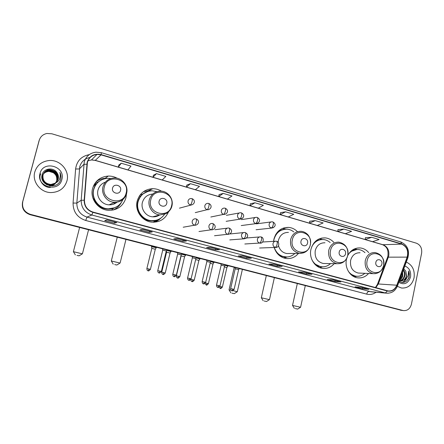 <?xml version="1.0" encoding="UTF-8"?>
<svg xmlns="http://www.w3.org/2000/svg" width="444" height="444" viewBox="0 0 444 444"><rect width="100%" height="100%" fill="white"/><g stroke="black" fill="none" stroke-linecap="round" stroke-linejoin="round"><path stroke-width="0.67" d="M346.697 258.347L346.459 259.329C344.489 267.699 350.066 276.934 357.553 277.822C361.838 278.327 365.512 276.878 368.576 273.471M333.833 242.374C331.424 239.727 328.538 238.228 325.175 237.884C317.943 237.829 313.192 241.675 310.928 249.417C308.846 257.992 314.729 267.482 322.572 268.359C327.134 268.859 331.008 267.299 334.193 263.664M297.397 231.624C294.894 229.104 291.952 227.694 288.567 227.395C281.135 227.411 276.251 231.313 273.926 239.094L273.576 241.347M274.153 247.475C276.218 253.746 280.225 257.42 286.175 258.508C291.081 258.996 295.182 257.281 298.49 253.358M161.438 191.17C158.786 189.549 155.922 188.722 152.847 188.683C144.888 189.127 139.677 193.218 137.218 200.96C134.515 210.678 142.274 221.6 152.148 222.167C159.812 222.383 165.246 219.009 168.437 212.038M154.173 222.216L154.839 221.917M117.249 178.266C114.435 176.729 111.444 176.002 108.264 176.068C100.266 176.745 95.044 180.891 92.585 188.511C89.682 198.59 98.118 209.951 108.625 210.323C117.488 210.267 123.26 206.099 125.952 197.819L126.451 194.128M113.831 209.868L115.484 208.785M113.592 208.364L112.526 208.963M93.878 185.087L95.532 183.533M95.593 183.55L95.282 183.738M368.731 252.63C366.422 249.9 363.614 248.34 360.3 247.952C354.784 247.674 350.582 250.25 347.691 255.672M98.79 180.009L96.981 180.852M144.522 191.281L143.806 191.436M39.288 140.049L22.522 202.314C21.573 208.386 24.115 212.521 30.148 214.707L401.42 310.339M22.755 201.876C21.795 207.997 24.359 212.16 30.442 214.369L403.33 310.584C407.437 310.905 410.134 308.763 411.433 304.146L421.611 253.208C422.177 248.257 420.462 244.927 416.466 243.218L51.865 133.788L46.92 133.478C42.963 134.321 40.398 136.619 39.227 140.365L22.638 202.098C21.684 208.192 24.237 212.343 30.292 214.535L402.725 310.506L30.292 214.535C24.237 212.343 21.684 208.192 22.638 202.098L39.044 140.82L22.522 202.314M39.472 139.588L39.044 140.82L39.472 139.588M34.782 172.006C31.857 181.718 40.626 192.685 51.077 192.574C59.202 192.235 64.485 188.367 66.927 180.98C70.002 170.724 59.968 159.268 48.829 160.55C41.647 161.494 36.963 165.312 34.782 172.006C31.857 181.718 40.626 192.685 51.077 192.574C59.202 192.235 64.485 188.367 66.927 180.98C70.002 170.724 59.968 159.268 48.829 160.55C41.647 161.494 36.963 165.312 34.782 172.006M397.341 286.352L401.543 288.034C407.925 288.372 412.093 284.987 414.052 277.877C414.99 270.224 412.398 264.957 406.288 262.065C412.398 264.957 414.99 270.224 414.052 277.877C412.093 284.987 407.925 288.372 401.543 288.034L397.341 286.352M87.424 162.315C88.9 157.648 92.097 155.017 97.014 154.418L101.088 154.867L401.631 244.122C406.837 246.531 408.669 250.86 407.137 257.12L396.797 285.209C394.994 289.383 392.096 291.286 388.095 290.925L92.996 212.093C87.318 210.129 84.471 206.183 84.449 200.255L87.424 162.315M87.146 162.238L84.166 200.227C84.188 206.305 87.107 210.351 92.924 212.365L387.379 291.014C391.752 291.786 394.955 289.882 396.98 285.303L407.32 257.215C408.891 250.805 407.009 246.365 401.676 243.895L101.154 154.606C94.233 153.247 89.56 155.794 87.146 162.238M407.137 257.12L388.328 257.159L388.755 255.677C389.394 250.266 387.479 246.625 383.022 244.761L372.555 241.686L379.126 239.499L371.7 237.301L365.423 237.668M371.7 237.301L365.212 239.538L345.349 233.705L351.581 231.352L343.917 229.082L338.012 229.592M309.718 221.24L315.229 220.596L309.451 223.177L309.718 221.24M285.586 211.832L280.208 214.596L288.278 216.966L293.767 214.252L285.586 211.832L280.497 212.654M118.826 165.018L121.251 163.226L118.354 167.111L118.826 165.018M280.503 212.632L280.208 214.596L258.33 208.175L263.403 205.267L254.945 202.769L249.989 205.733L227.372 199.095L231.996 195.982L223.243 193.39L218.748 196.564L195.36 189.699L199.495 186.369L190.437 183.688L186.43 187.085L162.227 179.981L165.845 176.412L156.46 173.637L153.413 175.23M190.437 183.688L186.824 185.07M223.243 193.39L219.103 194.572M254.945 202.769L250.311 203.763M311.993 274.292L306.465 274.009L298.546 271.917L303.962 272.161L311.993 274.292L303.912 272.155M340.848 281.946L334.915 281.535L327.245 279.509L333.072 279.881L340.848 281.946L333.017 279.875M368.786 289.349L362.476 288.828L355.045 286.863L361.255 287.357L368.786 289.349L361.2 287.351M219.453 249.75L215.323 249.9L206.577 247.586L210.561 247.391L219.397 249.744M186.436 240.992L182.85 241.308L173.798 238.916L177.234 238.556L186.386 240.992M152.242 231.923L149.239 232.417L139.866 229.937L142.702 229.398L152.198 231.929M116.8 222.527L114.424 223.21L104.712 220.64L106.91 219.902L116.766 222.533M282.179 266.383L277.078 266.239L268.898 264.075L273.87 264.18L282.179 266.383L273.826 264.18M251.348 258.208L246.72 258.203L238.262 255.966L242.757 255.927L251.348 258.208L242.718 255.933M343.917 229.082L337.773 231.485L317.271 225.469L323.149 222.938L315.229 220.596M156.46 173.637L152.986 177.273L127.922 169.913L130.98 166.1L121.251 163.226M246.72 258.203L246.981 257.059M242.746 255.927L251.282 258.203M277.078 266.239L277.334 265.112M273.854 264.18L282.107 266.378M114.424 223.21L114.73 221.989M149.239 232.417L149.534 231.219M182.85 241.308L183.133 240.132M215.323 249.9L215.595 248.74M362.476 288.828L362.698 287.745M334.915 281.535L335.148 280.442M333.056 279.881L340.764 281.929M306.465 274.009L306.704 272.899M303.946 272.161L311.916 274.281M258.33 208.181L249.989 205.733L250.316 203.741M227.372 199.095L218.748 196.564L219.108 194.55M195.354 189.705L186.43 187.085L186.824 185.048M162.227 179.981L152.986 177.273L153.419 175.208M127.922 169.919L95.332 160.356L91.464 159.94L87.923 160.839M317.266 225.469L288.284 216.961M345.343 233.705L337.773 231.485L338.012 229.57M372.549 241.686L365.212 239.538L365.423 237.645M46.498 184.66L50.183 185.475C52.42 185.426 54.307 184.56 55.855 182.873C54.307 184.493 52.448 185.32 50.266 185.37C44.478 184.604 41.858 181.485 42.419 176.013C43.468 172.86 45.682 171.118 49.062 170.796C54.989 171.456 57.659 174.653 57.076 180.381L56.172 182.417M55.844 182.884L55.778 182.956C54.229 184.798 52.275 185.747 49.922 185.803L49.406 185.797M41.908 177.85L42.119 176.507C43.162 173.371 45.366 171.639 48.723 171.317C54.618 171.972 57.276 175.152 56.699 180.841L55.95 182.617L56.677 180.863C57.354 177.5 56.222 174.781 53.291 172.705L48.723 171.317M42.424 179.964L42.341 176.14C43.39 172.988 45.604 171.251 48.979 170.923C54.895 171.589 57.565 174.781 56.982 180.497L56.116 182.473M55.733 183.011C54.224 184.837 52.309 185.803 50 185.908M41.875 177.517L42.047 176.629C43.09 173.499 45.288 171.773 48.64 171.445M55.705 182.95L50.616 184.926C44.794 184.155 42.158 181.019 42.718 175.513C43.778 172.344 46.004 170.59 49.401 170.268C55.361 170.934 58.047 174.153 57.465 179.914L56.382 182.212M55.761 182.922C54.262 184.293 52.52 184.998 50.527 185.037C44.711 184.266 42.086 181.135 42.641 175.641C43.701 172.472 45.926 170.724 49.317 170.396C55.267 171.068 57.953 174.281 57.365 180.031L56.327 182.268M55.239 183.156L58.208 179.015C58.73 176.834 58.347 174.781 57.054 172.86C53.685 166.933 43.867 168.143 42.23 174.42C38.595 185.353 57.287 190.704 60.545 179.925L60.7 179.387C61.289 177.017 61.017 174.714 59.885 172.472C60.562 174.792 60.406 177.034 59.429 179.198C58.553 181.024 57.154 182.345 55.239 183.156L50.971 184.482C45.11 183.705 42.458 180.547 43.024 175.008C44.089 171.817 46.326 170.058 49.745 169.73C55.744 170.407 58.447 173.643 57.853 179.437L56.588 181.996M55.406 183.089L50.882 184.593C45.027 183.816 42.385 180.664 42.946 175.136C44.012 171.95 46.248 170.191 49.661 169.863C55.644 170.54 58.347 173.771 57.759 179.559L56.538 182.051M57.054 172.86C58.331 174.853 58.697 176.928 58.153 179.082L56.738 181.829M55.589 183.194L52.237 186.003M40.01 173.465C35.931 186.88 58.93 193.101 61.838 179.559C65.917 166.389 43.146 159.834 40.01 173.465M59.885 172.472C61.178 175.225 61.316 177.9 60.306 180.497M46.331 169.736L48.185 169.453M50.422 187.44C43.212 187.751 37.845 179.692 40.748 173.787M46.587 169.614L48.23 169.386M77.006 255.394L79.104 255.816L77.006 255.394M73.393 251.676L82.351 253.84M120.568 190.337C122.05 185.32 113.692 182.934 112.582 188.084C111.1 193.14 119.492 195.477 120.568 190.337M105.378 182.14C101.587 183.516 99.134 186.141 98.013 190.026C96.032 196.925 101.876 204.695 109.085 204.839C112.104 204.95 114.757 204.062 117.044 202.181M110.839 178.516L107.831 178.294C100.66 178.871 95.976 182.567 93.773 189.388C91.181 198.396 98.751 208.541 108.147 208.824C115.163 208.863 120.091 205.75 122.938 199.489M99.312 181.18C96.426 183.272 94.517 186.053 93.584 189.521C90.998 198.507 98.551 208.636 107.931 208.919L114.735 207.764M95.704 183.849L93.834 185.181M95.943 183.65L93.135 186.774M98.44 180.153L97.353 180.497M113.67 204.146L115.329 202.347M121.229 202.653C119.353 206.121 116.567 208.597 112.87 210.073M96.487 183.805L94.899 183.355M95.482 182.545L97.88 182.084L101.831 179.687M117.316 206.416L112.715 208.652C103.913 210.351 97.536 207.071 93.595 198.818L93.19 198.868M96.304 181.557C99.051 179.509 102.159 178.421 105.617 178.294L107.176 178.322M114.719 264.585L116.866 265.018L114.719 264.585M113.226 264.158L111.316 260.983L120.019 263.064M166.75 203.358C168.154 198.446 160.179 196.17 159.13 201.21C157.725 206.16 165.729 208.386 166.75 203.358M152.714 194.061C147.447 194.494 144.011 197.275 142.407 202.409C140.559 209.052 145.926 216.511 152.692 216.816C155.15 216.972 157.398 216.394 159.446 215.074M156.887 191.653L152.098 190.792C144.966 191.164 140.298 194.816 138.095 201.743C135.681 210.417 142.641 220.174 151.471 220.64C156.965 220.901 161.305 218.809 164.496 214.363M146.198 192.008C141.897 193.928 139.111 197.208 137.829 201.842C135.42 210.506 142.369 220.241 151.182 220.712L155.739 220.357M137.485 203.746L137.834 210.9M154.634 216.789L155.628 216.056M153.53 222.228L158.591 219.403M160.911 218.06C158.93 220.096 156.566 221.484 153.818 222.228M140.598 196.237L139.422 195.904M140.315 194.672L141.775 194.505L148.163 191.303M143.512 191.636L149.228 190.57L151.759 190.792M231.979 293.162L234.293 293.639L231.979 293.162M233.15 290.631L237.229 291.758M307.559 243.062C308.741 238.472 301.887 236.519 301.01 241.214C299.833 245.837 306.71 247.752 307.559 243.062M288.445 232.401C283.35 232.373 280.009 235.026 278.416 240.348L278.155 242.252M293.806 231.935C291.786 230.303 289.532 229.376 287.035 229.165C280.386 229.165 276.018 232.639 273.937 239.599L273.648 241.347M284.754 229.209C281.058 229.57 278.044 231.335 275.713 234.504M276.651 252.658C278.799 255.061 281.385 256.477 284.404 256.91L286.191 256.998M274.259 247.469C276.185 252.847 279.731 255.994 284.898 256.904C288.705 257.309 292.024 256.144 294.872 253.413M278.505 245.782C279.87 250.211 282.639 252.797 286.818 253.535L289.255 253.496M230.886 292.846L229.049 289.86L230.98 290.148M287.296 256.965L284.127 258.064M282.589 228.36L286.119 229.126M264.18 301.01L266.544 301.498L264.18 301.01M261.333 297.78L269.43 299.644M345.504 253.763C346.625 249.262 340.06 247.386 339.233 251.992C338.112 256.527 344.694 258.358 345.504 253.763M324.986 242.785C320.035 242.718 316.783 245.327 315.24 250.621C314.507 257.553 317.171 261.843 323.215 263.486L325.136 263.52M330.153 242.546C328.194 240.809 325.963 239.81 323.471 239.56C318.159 239.36 314.208 241.863 311.616 247.086M321.6 239.549C318.759 239.671 316.25 240.753 314.069 242.796M314.435 263.803L320.601 266.722L322.083 266.827M311.832 259.585C313.925 263.658 317.027 266.039 321.145 266.739C324.669 267.149 327.789 266.106 330.503 263.608M322.438 266.844L319.963 267.693M319.452 238.75L322.466 239.516M295.288 308.591L297.696 309.091L295.288 308.591M292.529 305.428L300.544 307.265M381.873 264.019C382.944 259.601 376.651 257.803 375.863 262.321C374.791 266.766 381.107 268.526 381.873 264.019M360.062 252.758C355.256 252.658 352.103 255.233 350.599 260.484C349.905 267.238 352.436 271.428 358.197 273.043L359.745 273.11M364.99 252.686C363.092 250.871 360.905 249.828 358.441 249.55C354.467 249.262 351.143 250.821 348.479 254.229M356.859 249.511L350.582 251.565M350.41 274.037L355.394 276.157L356.665 276.262M348.351 271.312C350.36 274.059 352.902 275.685 355.988 276.185C359.285 276.601 362.232 275.641 364.829 273.315M356.105 276.384L354.49 276.923M354.695 248.795L357.365 249.495M156.355 247.78L151.526 246.614M155.306 249.251L151.815 248.357L146.875 268.565M171.09 251.57L166.728 250.377M170.052 253.036L166.578 252.203L161.738 272.216M185.609 255.306L181.652 254.19M184.582 256.76L181.13 255.944L176.373 275.818M199.905 258.985L196.348 257.953M198.89 260.428L195.66 259.585M213.997 262.609L210.817 261.66M212.992 264.047L210.14 263.264M227.877 266.184L225.069 265.318M226.884 267.61L224.392 266.899M166.284 251.004L162.748 250.094L157.753 270.657M181.202 254.839L177.672 254.001L172.783 274.359M195.893 258.613L192.385 257.786L187.584 278M210.356 262.332L206.876 261.516L202.159 281.59M224.603 265.989L221.145 265.19L216.511 285.12M238.639 269.597L235.203 268.803L230.647 288.6M402.614 272.05L402.725 276.018C402.236 277.844 401.21 279.209 399.644 280.125M402.314 272.86L402.214 275.996L399.811 279.665M403.396 269.924C404.839 271.589 405.305 273.654 404.784 276.107C403.973 278.76 402.364 280.325 399.95 280.819M399.689 280.852L399.367 280.874M403.246 270.335C404.412 272 404.756 273.915 404.268 276.085C403.507 278.616 401.981 280.17 399.694 280.747M399.167 281.418C403.663 283.555 407.015 282.129 409.224 277.128L408.696 270.957L407.953 276.429L404.639 279.753L406.626 276.19L405.777 271.112L406.343 276.179C405.25 279.481 403.152 281.063 400.038 280.913L399.4 280.78M404.639 279.753L400.555 280.941L399.445 280.663M398.817 282.367C404.34 285.264 408.252 283.444 410.556 276.901C411.183 271.439 409.274 267.81 404.834 266.012M405.777 271.112L403.779 268.875M408.696 270.957C410.045 274.975 409.235 278.427 406.254 281.307M406.121 278.821C405.056 280.652 403.651 281.868 401.903 282.467M406.626 278.349C405.572 280.442 404.073 281.823 402.136 282.489M30.148 214.707L30.442 214.369M38.867 141.27L39.227 140.365M400.322 310.162L402.936 310.495M375.802 287.673L378.327 283.971L388.328 257.159L387.412 257.653L377.561 284.043M101.088 154.867L95.221 160.417L91.464 159.94L97.014 154.418M387.379 291.014L385.325 292.968L91.825 215.001C84.754 212.565 81.202 207.653 81.18 200.266L84.227 161.982C86.053 156.216 89.993 152.947 96.054 152.17L101.326 152.681L101.154 154.606M89.788 157.487C84.626 158.613 81.28 161.683 79.748 166.689L76.84 203.108C76.856 210.129 80.242 214.796 86.985 217.105L370.929 291.786M86.824 164.191L83.833 164.358L79.376 168.953L75.608 169.003C76.751 161.006 81.302 156.216 89.255 154.634M376.068 292.241C373.171 294.305 370.052 294.938 366.711 294.133L85.72 220.479L86.985 217.105L91.825 215.001L92.924 212.365M388.167 293.245L368.82 291.497C367.854 291.586 367.149 292.463 366.711 294.133M396.98 285.303L397.491 285.975M85.72 220.479C77.317 217.616 73.099 211.81 73.071 203.052L76.84 203.108L81.18 200.266L84.166 200.227M407.32 257.215L407.792 257.97M401.676 243.895L400.699 241.93L101.349 152.692M73.071 203.052L75.608 169.003M396.797 285.209L378.327 283.971L377.461 284.321L375.396 287.568M401.631 244.122L382.611 244.716L95.221 160.417M382.462 244.677L382.611 244.716C387.884 247.13 388.261 251.027 387.951 255.788M126.146 192.979C130.186 179.365 107.442 172.755 104.34 186.841C100.3 200.71 123.277 206.965 126.146 192.979M126.673 193.318L126.473 186.985M109.085 204.839L114.541 202.342C120.74 202.153 124.764 199.123 126.612 193.257C128.677 185.797 122.089 177.544 114.286 177.972C108.514 178.377 104.745 181.324 102.975 186.813C100.905 194.039 107.015 202.181 114.541 202.342C120.729 202.236 124.758 199.278 126.64 193.467M171.578 205.761C175.408 192.43 153.702 186.119 150.766 199.905C146.936 213.486 168.859 219.453 171.578 205.761M171.933 205.988L172.106 205.034M160.517 191.131C154.801 191.375 151.065 194.283 149.301 199.844C147.38 206.787 152.975 214.602 160.029 214.924L165.889 213.714C167.127 213.386 171.273 209.829 171.922 205.977C173.826 198.851 167.838 190.959 160.517 191.131M139.016 213.658C142.974 219.447 148.302 221.789 154.995 220.674L157.731 219.763M310.278 244.799C313.508 232.329 294.822 226.895 292.374 239.76C289.149 252.436 308.003 257.57 310.278 244.799M286.818 253.535L299.334 253.341C305.017 253.457 308.697 250.632 310.373 244.872C311.244 238.034 307.903 234.56 306.943 233.877C305.217 232.351 303.235 231.496 301.004 231.307C295.732 231.28 292.274 234.038 290.626 239.594C289.843 247.025 292.746 251.609 299.334 253.341L303.724 252.803M280.003 256.016L286.846 256.993M285.403 229.148L278.699 230.819M347.702 255.333C350.777 243.101 332.867 237.89 330.541 250.499C327.472 262.937 345.543 267.854 347.702 255.333M323.215 263.486L336.99 263.714C342.54 263.858 346.131 261.078 347.757 255.378C348.451 248.063 345.465 243.656 338.805 242.147C333.688 242.074 330.33 244.799 328.732 250.311C327.983 257.537 330.736 262.004 336.99 263.714L340.154 263.542M317.016 266.139L322.516 266.844M322.033 239.527L316.561 240.393M383.594 265.429C386.524 253.424 369.341 248.429 367.133 260.8C364.208 272.999 381.535 277.716 383.594 265.429M358.197 273.043L373.115 273.659C378.549 273.826 382.051 271.09 383.622 265.457C384.282 258.358 381.418 254.051 375.025 252.542C370.068 252.436 366.811 255.117 365.268 260.584C364.552 267.615 367.171 271.978 373.115 273.659L375.48 273.637M352.447 275.774L356.921 276.279M357.115 249.5L352.641 249.889M191.997 198.629L191.142 198.524C189.577 198.573 188.55 199.367 188.073 200.91C187.801 202.875 188.567 204.218 190.371 204.934C190.981 204.595 191.547 203.452 192.069 201.521C192.435 199.806 192.413 198.845 191.997 198.629C195.882 200.283 194.655 204.429 191.059 205.05L190.371 204.934M149.045 269.025L146.864 268.592C147.092 271.573 148.607 270.513 148.185 270.79L149.045 269.025L150.394 269.397L155.317 249.201L156.499 247.286M150.383 269.425L150.394 269.397C147.858 272.277 148.152 270.146 148.185 270.79L148.168 270.785M207.903 203.341C206.349 203.385 205.333 204.173 204.862 205.722C204.595 207.67 205.344 208.996 207.12 209.701C207.775 209.374 208.358 208.253 208.869 206.338C209.229 204.634 209.18 203.674 208.724 203.452L207.903 203.341M163.93 272.683L161.727 272.244C161.971 275.213 163.459 274.142 163.042 274.425L163.93 272.683L165.229 273.043L170.069 252.98M165.218 273.071L165.229 273.043C162.704 275.907 163.009 273.787 163.042 274.425M207.12 209.701L195.26 212.621M224.37 208.081C222.833 208.108 221.828 208.896 221.356 210.445C221.09 212.376 221.834 213.692 223.576 214.385C224.27 214.075 224.869 212.97 225.38 211.067C225.73 209.379 225.657 208.419 225.164 208.186L224.37 208.081M178.588 276.285L176.368 275.846C176.618 278.793 178.083 277.728 177.672 278.005L178.588 276.285L179.837 276.629L184.593 256.71L185.742 254.828M179.831 276.656L179.837 276.629C177.328 279.481 177.644 277.367 177.672 278.005L177.656 278M223.576 214.385L210.833 217.005M240.554 212.737C239.027 212.759 238.028 213.542 237.562 215.085C237.307 217.005 238.034 218.304 239.749 218.992C240.482 218.692 241.098 217.604 241.603 215.717C241.941 214.047 241.847 213.087 241.314 212.843L240.554 212.737M190.754 279.559C191.186 282.284 192.435 281.252 192.086 281.529L193.029 279.831L190.881 279.37M194.222 280.192L194.228 280.164C191.719 283.006 192.069 280.897 192.086 281.529L192.069 281.529M199.955 258.919L198.912 260.384L194.228 280.164L193.029 279.831M239.749 218.992L242.485 218.293M256.454 217.31C254.945 217.327 253.957 218.104 253.496 219.647C253.241 221.55 253.962 222.838 255.644 223.515C256.416 223.232 257.048 222.161 257.548 220.291C257.875 218.631 257.759 217.671 257.193 217.416L256.454 217.31M204.95 283.483L206.288 285.009L207.254 283.328L205.45 282.922M213.003 263.997L208.408 283.649L207.254 283.328M255.644 223.515L258.069 223.043M272.089 221.811C270.59 221.817 269.613 222.594 269.153 224.131C268.909 226.018 269.613 227.295 271.273 227.961C272.078 227.694 272.727 226.64 273.221 224.786C273.537 223.132 273.399 222.178 272.799 221.917L272.089 221.811M218.997 287.179L220.268 288.428L221.267 286.769L219.786 286.436M222.372 287.101L222.377 287.079C219.897 289.888 220.263 287.795 220.268 288.428L220.252 288.422M226.895 267.566L222.377 287.079L221.267 286.769M271.273 227.961L273.421 227.655M159.984 271.134L157.742 270.69C157.981 273.72 159.518 272.638 159.085 272.921L159.984 271.134L161.327 271.5L166.3 250.949L167 249.994M161.316 271.534L161.327 271.5C158.747 274.436 159.052 272.266 159.085 272.921L159.069 272.916M196.12 218.898L195.449 218.798C193.812 218.792 192.74 219.597 192.23 221.212C191.958 223.182 192.724 224.514 194.522 225.208C195.144 224.925 195.715 223.815 196.231 221.883C196.603 220.124 196.57 219.131 196.12 218.898L196.026 218.903M194.522 225.208L183.2 227.223M175.041 274.836L172.777 274.386C173.016 277.395 174.536 276.323 174.109 276.601L175.041 274.836L176.329 275.191L181.213 254.784M212.787 223.537L212.143 223.437C210.523 223.426 209.463 224.226 208.958 225.835C208.691 227.789 209.44 229.104 211.205 229.792C211.871 229.526 212.46 228.432 212.97 226.512C213.336 224.769 213.275 223.776 212.787 223.537L212.682 223.537M176.323 275.225L176.329 275.191C173.765 278.111 174.081 275.952 174.109 276.601M211.205 229.792L198.984 231.518M189.866 278.482L187.579 278.033C187.823 281.013 189.333 279.948 188.905 280.225L189.866 278.482L191.103 278.826L195.904 258.558M229.16 228.088L228.538 227.994C226.94 227.972 225.891 228.765 225.391 230.381C225.13 232.312 225.868 233.616 227.606 234.293C228.31 234.044 228.915 232.961 229.42 231.063C229.776 229.332 229.687 228.344 229.16 228.088L229.049 228.088M191.098 278.854L191.103 278.826C188.55 281.729 188.883 279.576 188.905 280.225M227.606 234.293L214.513 235.747M204.462 282.073L202.153 281.618C202.403 284.582 203.896 283.516 203.474 283.799L204.462 282.073L205.655 282.406L210.367 262.282L211.039 261.35M245.255 232.567L244.655 232.473C243.073 232.445 242.036 233.233 241.542 234.843C241.286 236.763 242.013 238.056 243.717 238.722C244.461 238.478 245.088 237.418 245.588 235.536C245.926 233.816 245.815 232.828 245.255 232.567L245.132 232.562M205.644 282.434L205.655 282.406C203.113 285.292 203.457 283.15 203.474 283.799M243.717 238.722L246.081 238.3M219.98 285.953L219.985 285.93C217.449 288.8 217.81 286.669 217.821 287.312L218.837 285.609L216.506 285.148C216.772 288.101 218.237 287.029 217.821 287.312L217.804 287.307M260.944 236.957L260.495 236.874C258.93 236.841 257.903 237.629 257.415 239.227C257.165 241.131 257.881 242.413 259.557 243.068C260.339 242.846 260.978 241.797 261.477 239.932C261.805 238.223 261.671 237.235 261.072 236.968C264.352 237.362 263.797 243.689 259.973 243.151L261.605 242.824M224.614 265.945L219.985 285.93L218.837 285.609M259.557 243.068L244.827 243.995M232.995 289.094L230.641 288.628C230.913 291.558 232.367 290.498 231.957 290.776L232.995 289.094L234.099 289.399L238.65 269.552L239.305 268.637M234.093 289.427L234.099 289.399C231.568 292.257 231.951 290.132 231.957 290.776L231.935 290.77M276.623 241.292L276.063 241.203C274.52 241.164 273.504 241.947 273.021 243.545C272.777 245.432 273.482 246.698 275.13 247.347C275.946 247.136 276.601 246.104 277.095 244.25C277.411 242.557 277.256 241.569 276.623 241.292L276.49 241.281M275.13 247.347L276.917 247.208M105.1 178.316L108.264 176.068M148.457 190.587L152.847 188.683M283.988 227.872L288.567 227.395M321.561 238.101L325.175 237.884M357.392 248.035L360.3 247.952M400.716 310.245L403.33 310.584M387.906 255.994L387.54 257.309M371.012 291.791L386.119 293.14C391.48 293.567 395.293 291.12 397.552 285.803L407.87 257.764C409.718 250.227 407.359 244.96 400.793 241.958M79.104 255.816L82.451 253.779M88.567 229.77L82.429 253.774M79.626 227.461L73.415 251.604M75.363 254.923L73.415 251.687M111.738 210.245L112.715 208.652L116.689 206.804M116.866 265.018L120.113 263.009L125.968 239.416M151.182 220.712L151.471 220.64M152.692 216.816L160.029 214.924M117.266 237.168L111.316 260.906M153.396 222.228L154.995 220.674L157.409 219.88M234.293 293.639L237.296 291.719L242.38 269.43M284.404 256.91L284.898 256.904M234.221 267.327L229.049 289.804M283.727 257.942L286.796 256.993M266.544 301.498L269.491 299.606M274.37 277.683L269.48 299.6M320.601 266.722L321.145 266.739M266.317 275.602L261.344 297.73M263.175 300.721L261.35 297.785M319.613 267.554L322.477 266.838M297.696 309.091L300.599 307.226L305.289 285.653M355.394 276.157L355.988 276.185M297.314 283.599L292.535 305.383M294.366 308.33L292.541 305.433M354.245 276.812L356.893 276.279M179.432 208.158L191.059 205.05M151.665 246.043L151.543 246.537M151.809 248.412L151.537 246.62M171.229 251.088L170.074 252.986M208.774 203.463C212.593 205.233 211.344 209.168 207.764 209.812M166.578 252.153L166.378 250.866M225.213 208.203C229.021 210.129 227.794 213.742 224.181 214.491M181.13 255.894L181.058 255.433M226.385 215.329L239.249 212.976M200.039 258.513L199.944 258.913M226.157 221.323L240.321 219.092C243.845 218.426 245.205 214.785 241.37 212.859M241.497 219.625L255.289 217.493M214.125 262.149L213.009 264.002M241.231 225.569L256.182 223.609C259.829 222.816 261.005 219.453 257.248 217.432M208.408 283.649C205.911 286.469 206.271 284.371 206.282 285.004M256.366 223.854L271.034 221.95M228.005 265.723L226.901 267.566M256.071 229.748L271.778 228.055C275.452 227.15 276.623 224.103 272.86 221.933M162.726 250.1L162.532 248.84M196.165 218.914C200.155 220.79 198.69 224.819 195.044 225.308M181.224 254.789L181.901 253.835M177.667 253.946L177.472 252.697M212.831 223.548C216.944 225.807 215.107 229.581 211.699 229.887M195.909 258.563L196.581 257.62M214.963 229.726L227.317 228.149M192.385 257.736L192.185 256.488M229.209 228.105C233.233 230.147 231.618 233.883 228.066 234.382M230.269 233.933L243.567 232.584M206.871 261.466L206.676 260.223M229.792 239.904L244.156 238.805C247.769 238.25 249.262 234.648 245.304 232.578M224.625 265.945L225.275 265.024M246.487 237.984L259.524 236.952M221.145 265.14L220.946 263.903M262.62 242.002L275.191 241.253M235.198 268.759L234.998 267.527M259.623 248.018L275.519 247.425C279.248 248.002 279.942 241.836 276.679 241.308M400.038 280.913L400.555 280.941"/></g></svg>
